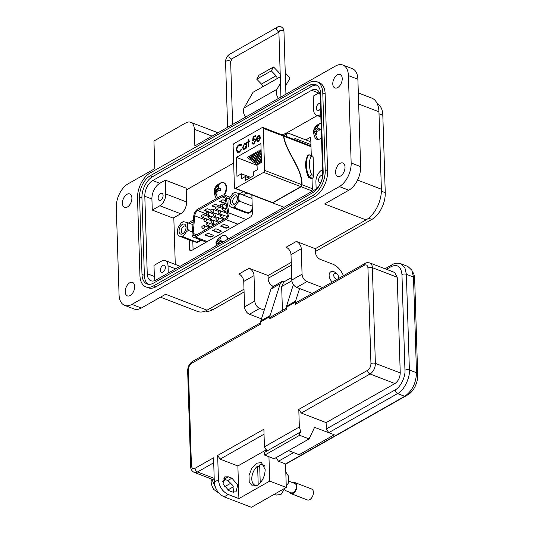 <?xml version="1.0" encoding="UTF-8"?>
<svg xmlns="http://www.w3.org/2000/svg" width="534" height="534" viewBox="0 0 534 534"><rect width="100%" height="100%" fill="white"/><g stroke="black" fill="none" stroke-linecap="round" stroke-linejoin="round"><path stroke-width="0.8" d="M280.223 74.546A8.577 5.647 60.4 0 0 278.281 71.89L273.535 66.977L258.93 75.274L256.714 79.152L261.453 84.065A2.31 1.522 -119.6 0 1 262.181 87.095L253.049 92.275L244.091 107.941A7.836 5.153 60.4 0 0 245.607 117.093M278.474 98.423A7.836 5.153 -119.6 0 1 276.959 89.278L280.497 83.097M285.316 74.66L285.917 73.612L285.296 73.966M280.297 76.803L262.181 87.095M273.535 66.977L271.319 70.855L276.058 75.768A2.31 1.522 -119.6 0 1 276.786 78.798M285.917 73.612L290.102 77.951L285.663 85.714M271.319 70.855L256.714 79.152M332.375 282.012A6.481 4.265 -119.6 0 1 329.124 275.524A6.481 4.265 -119.6 0 1 330.82 271.766A6.481 4.265 -119.6 0 1 333.837 271.686A6.481 4.265 -119.6 0 1 335.699 272.821L336.981 273.909A3.237 2.129 -119.6 0 1 338.536 276.652A3.237 2.129 -119.6 0 1 338.589 277.139A3.237 2.129 -119.6 0 1 338.022 278.801M338.536 276.652L338.816 278.307A6.481 4.265 -119.6 0 1 338.823 278.347M337.415 279.149A3.237 2.129 -119.6 0 1 333.697 275.257A3.237 2.129 -119.6 0 1 336.981 273.909M131.898 197.987A7.216 4.239 -69 0 0 129.762 193.935A7.216 4.239 -69 0 0 124.836 196.238A7.216 4.239 -69 0 0 122.453 203.354A7.216 4.239 -69 0 0 124.589 207.406A7.216 4.239 -69 0 0 129.515 205.103A7.216 4.239 -69 0 0 131.898 197.987M134.681 286.478A7.216 4.239 -69 0 0 132.545 282.426A7.216 4.239 -69 0 0 127.619 284.729A7.216 4.239 -69 0 0 125.23 291.844A7.216 4.239 -69 0 0 127.366 295.889A7.216 4.239 -69 0 0 132.292 293.587A7.216 4.239 -69 0 0 134.681 286.478M345.011 167.029A7.216 4.239 -69 0 0 342.875 162.983A7.216 4.239 -69 0 0 337.949 165.286A7.216 4.239 -69 0 0 335.566 172.395A7.216 4.239 -69 0 0 337.702 176.447A7.216 4.239 -69 0 0 342.628 174.144A7.216 4.239 -69 0 0 345.011 167.029M342.234 78.545A7.216 4.239 -69 0 0 340.098 74.493A7.216 4.239 -69 0 0 335.172 76.796A7.216 4.239 -69 0 0 332.782 83.911A7.216 4.239 -69 0 0 334.918 87.956A7.216 4.239 -69 0 0 339.844 85.654A7.216 4.239 -69 0 0 342.234 78.545M165.353 267.38A3.765 2.209 -69 0 0 164.238 265.264A3.765 2.209 -69 0 0 161.668 266.466A3.765 2.209 -69 0 0 160.42 270.177A3.765 2.209 -69 0 0 161.535 272.293A3.765 2.209 -69 0 0 164.105 271.092A3.765 2.209 -69 0 0 165.353 267.38M160.52 193.562A3.765 2.209 -69 0 0 158.251 197.2A3.765 2.209 -69 0 0 159.279 200.397A3.765 2.209 -69 0 0 160.734 200.203A3.765 2.209 -69 0 0 163.003 196.565A3.765 2.209 -69 0 0 161.976 193.368A3.765 2.209 -69 0 0 160.52 193.562M320.447 103.723A3.765 2.209 -69 0 0 320.14 103.556A3.765 2.209 -69 0 0 318.685 103.75A3.765 2.209 -69 0 0 316.408 107.387A3.765 2.209 -69 0 0 317.436 110.578A3.765 2.209 -69 0 0 318.891 110.384A3.765 2.209 -69 0 0 320.594 108.449M322.629 175.566A3.765 2.209 -69 0 0 322.396 175.452A3.765 2.209 -69 0 0 319.826 176.654A3.765 2.209 -69 0 0 318.584 180.365A3.765 2.209 -69 0 0 319.699 182.474A3.765 2.209 -69 0 0 320.914 182.401M339.357 186.566L131.898 304.38A18.817 11.06 111 0 1 124.629 305.355A18.817 11.06 111 0 1 119.055 294.788L116.305 207.406A18.817 11.06 111 0 1 128.107 183.816L154.813 168.651L153.946 140.996L185.779 122.92A12.542 7.376 111 0 1 190.625 122.273A12.542 7.376 111 0 1 194.343 129.315L194.863 145.909L335.566 66.002A18.817 11.06 111 0 1 342.841 65.028A18.817 11.06 111 0 1 348.415 75.594L351.158 162.977A18.817 11.06 111 0 1 339.357 186.566L348.829 190.211A18.817 11.06 -69 0 0 360.63 166.621L351.158 162.977M124.629 305.355L134.101 308.992A18.817 11.06 -69 0 0 141.37 308.025L165.607 294.261L207.058 310.187L243.998 289.208M249.111 268.262A6.274 4.125 -119.6 0 1 254.024 275.611L254.825 301.049L244.552 306.883L243.751 281.445A6.274 4.125 -119.6 0 0 238.845 274.096L249.111 268.262L268.061 275.544L291.244 262.381M296.357 241.435A6.274 4.125 -119.6 0 1 301.269 248.784L302.064 274.222L291.798 280.056L290.997 254.618A6.274 4.125 -119.6 0 0 286.084 247.262L296.357 241.435L315.3 248.71L366.037 219.901A24.464 14.378 -69 0 0 381.383 189.236L357.553 180.078M366.037 219.901L324.592 203.975L348.829 190.211M145.889 286.871L148.258 287.786A20.072 11.795 -69 0 0 156.015 286.745L314.993 196.465A20.072 11.795 -69 0 0 327.589 171.301L325.153 93.871A20.072 11.795 -69 0 0 319.205 82.603L316.836 81.689A20.072 11.795 111 0 1 322.783 92.963L325.219 170.386A20.072 11.795 111 0 1 312.63 195.551L153.645 285.837A20.072 11.795 111 0 1 145.889 286.871A20.072 11.795 111 0 1 139.941 275.604L137.512 198.174A20.072 11.795 111 0 1 150.101 173.009L309.079 82.73A20.072 11.795 111 0 1 316.836 81.689M342.841 65.028L352.313 68.672A18.817 11.06 111 0 1 357.887 79.239L360.63 166.621M358.314 92.929L371.704 98.069A24.464 14.378 111 0 1 378.946 111.806L381.383 189.236M315.3 248.71L315.407 252.035A6.274 4.125 -119.6 0 0 320.32 259.384L332.635 264.116A15.68 10.313 60.4 0 1 343.429 275.731M268.061 275.544L268.161 278.861A6.274 4.125 -119.6 0 0 273.074 286.211L273.435 286.351M207.058 310.187A24.464 14.378 111 0 1 197.6 311.449L160.467 297.178M302.064 274.222A6.274 4.125 60.4 0 0 306.977 281.572L322.583 287.572M291.798 280.056A6.274 4.125 60.4 0 0 296.704 287.405L312.31 293.406M254.825 301.049A6.274 4.125 60.4 0 0 259.731 308.405L264.13 310.094M244.552 306.883A6.274 4.125 60.4 0 0 249.465 314.232L261.32 318.791M315.387 251.487L371.871 219.414A21.327 12.536 -69 0 0 385.248 192.674L382.818 115.251A21.327 12.536 -69 0 0 377.178 103.576M205.35 311.028A21.327 12.536 -69 0 0 212.892 309.693L244.085 291.978M268.148 278.314L291.33 265.151M320.727 94.131A16.934 9.952 -69 0 0 315.714 84.619A16.934 9.952 -69 0 0 309.166 85.493L150.188 175.779A16.934 9.952 -69 0 0 139.568 197.006L141.997 274.436A16.934 9.952 -69 0 0 147.017 283.948A16.934 9.952 -69 0 0 153.558 283.073L312.544 192.787A16.934 9.952 -69 0 0 323.163 171.554L320.727 94.131M148.245 284.275A16.934 9.952 111 0 1 144.367 275.344L141.931 197.92A16.934 9.952 111 0 1 152.557 176.687L311.536 86.401A16.934 9.952 111 0 1 316.849 85.2M152.677 180.559A12.542 7.376 -69 0 0 144.807 196.285L147.244 273.715A12.542 7.376 -69 0 0 150.955 280.757A12.542 7.376 -69 0 0 155.808 280.11L314.786 189.824A12.542 7.376 -69 0 0 322.656 174.097L320.22 96.674A12.542 7.376 -69 0 0 316.508 89.625A12.542 7.376 -69 0 0 311.656 90.273L152.677 180.559L159.779 183.289L165.326 180.138L186.172 188.148L186.606 201.979A9.412 5.534 111 0 1 180.706 213.774L159.86 205.764L152.263 210.076L151.916 199.015A12.542 7.376 111 0 1 159.779 183.289M155.154 280.443A12.542 7.376 111 0 1 154.346 276.445L153.999 265.385L161.602 261.066A9.412 5.534 111 0 1 165.233 260.579A9.412 5.534 111 0 1 168.023 265.865L168.25 273.041M180.706 213.774L173.103 218.086L152.263 210.076M320.78 114.376L320.073 114.777A9.412 5.534 111 0 1 316.442 115.264A9.412 5.534 111 0 1 313.652 109.984L313.218 96.153L318.765 93.009A12.542 7.376 111 0 1 319.412 92.676M165.326 180.138L165.76 193.969A9.412 5.534 111 0 1 159.86 205.764M316.135 188.909L315.914 181.88A9.412 5.534 111 0 1 321.815 170.086L322.516 169.685M257.301 485.333L252.455 485.98L249.211 482.002L249.004 475.44L251.894 467.984L256.607 463.212L261.453 462.564L265.171 469.606C264.864 476.575 262.241 481.822 257.301 485.333M274.196 494.337L276.138 495.085L280.984 494.437L288.447 482.916L288.527 476.174L285.803 471.989M280.176 283.821L270.932 289.074L272.694 286.771L281.939 281.518L280.176 283.821L269.743 316.682L260.505 321.929L260.572 324.138L191.759 363.213C189.663 364.709 188.549 366.931 188.415 369.902L191.426 465.575C191.733 468.291 192.948 469.199 195.064 468.298L213.553 457.798L214.314 482.129L218.426 479.799L217.658 455.462L263.876 429.216L264.43 446.825L299.347 426.993L298.793 409.391L367.606 370.316C369.702 368.82 370.816 366.591 370.95 363.627L367.939 267.948C367.632 265.231 366.417 264.33 364.301 265.231L295.489 304.307L296.343 302.471M299.614 288.527L295.536 301.136L295.489 304.307M295.422 302.097L286.177 307.35L286.251 309.56L269.817 318.891L270.671 317.056M269.743 316.682L269.817 318.891M299.347 426.993L300.982 432.487L299.521 432.527L299.607 435.29L309.079 438.935L314.566 427.38L334.224 434.749L328.77 432.653L326.314 428.982L326.114 422.621L301.249 413.062L298.793 409.391M299.607 435.29L264.69 455.122L264.604 452.358L299.521 432.527M264.43 446.825L266.84 451.083M288.507 450.616L299.147 454.708L334.07 434.876M264.69 455.122L274.162 458.759L309.079 438.935M217.658 455.462L220.115 459.14L264.03 434.202M231.95 478.164L228.398 476.802L224.741 476.895L223.072 483.771L228.832 490.626L232.383 491.994L236.041 491.901L237.703 485.019L231.95 478.164L227.844 480.5L232.911 485.56L233.552 492.308M218.426 479.799C219.227 486.708 222.504 491.607 228.245 494.497L238.905 498.596L237.877 465.968L220.115 459.14M214.314 482.129C215.089 489.064 218.359 493.963 224.133 496.834L251.374 507.3L286.291 487.469L285.55 463.966L404.685 396.308C412.141 391.075 416.073 383.212 416.487 372.719L413.483 277.039L411.881 270.231L407.909 266.479L400.8 263.743L404.885 267.714L406.374 274.309L413.483 277.039M223.119 478.818L227.844 480.5M270.932 289.074L260.505 321.929M293.353 284.562L286.177 307.35M326.114 422.621L394.926 383.546L370.055 373.987A8.471 4.98 -69 0 0 375.369 363.374L372.365 267.694A8.471 4.98 -69 0 0 369.855 262.942L394.719 272.494L397.229 277.253L400.24 372.932C400.033 377.638 398.264 381.176 394.926 383.546M326.314 428.982L395.127 389.907C400.293 387.571 405.593 376.891 404.959 370.249L401.955 274.569C401.041 266.586 397.47 263.923 391.248 266.573L386.429 269.31M293.66 452.598L278.448 461.236L285.55 463.966M237.877 465.968L266.733 449.581M238.905 498.596L269.71 481.101L268.949 456.757M269.71 481.101L286.291 487.469M222.691 481.354L225.668 479.666M211.858 479.178L215.869 488.396M278.448 461.236L275.991 457.558M281.939 281.525L285.069 281.251M282.419 310.381L281.665 286.564L283.774 281.992M285.163 490.459L291.297 492.815A4.986 2.93 -69 0 0 293.226 492.555A4.986 2.93 -69 0 0 296.236 487.736A4.986 2.93 -69 0 0 294.875 483.504L288.74 481.141M260.232 482.916L259.664 464.934A10.914 6.415 111 0 1 262.855 464.847A10.914 6.415 111 0 1 264.557 466.109M289.608 492.168A5.861 3.444 -69 0 0 290.983 493.63A5.861 3.444 -69 0 0 293.246 493.323A5.861 3.444 -69 0 0 296.791 487.662A5.861 3.444 -69 0 0 295.189 482.689A5.861 3.444 -69 0 0 293.186 482.849M290.983 493.63L307.464 499.964A5.861 3.444 -69 0 0 309.733 499.657A5.861 3.444 -69 0 0 313.271 493.997A5.861 3.444 -69 0 0 311.669 489.024L295.189 482.689M257.134 485.426A10.914 6.415 111 0 1 255.025 485.226A10.914 6.415 111 0 1 251.928 476.702A10.914 6.415 111 0 1 257.622 466.089L259.724 466.903M258.209 484.752L257.622 466.089M412.595 271.899A15.613 9.178 111 0 1 414.658 278.701L417.695 375.195A15.613 9.178 111 0 1 407.903 394.773L285.563 464.246M243.244 195.09L246.902 193.014M192.654 224.534L193.021 223.9M193.074 249.638L192.814 241.375M286.598 136.597L286.531 134.394L287.385 133.066L288.3 133.16L309.44 141.283L310.808 140.509M175.279 264.443L173.81 217.685M186.226 189.991L233.658 163.05M285.75 133.467L317.256 115.578M251.868 194.923L252.462 213.92L250.993 216.751L191.105 250.76L190.171 250.887L189.51 249.665L189.21 240.08M189.043 223.145L190.197 221.784L193.388 219.968M239.612 193.715L243.29 191.633M305.828 139.901L310.701 137.131L311.275 155.561M311.996 178.443L312.357 189.81L311.042 190.558M282.9 206.538L281.872 207.125L281.852 206.451M228.158 239.018L225.488 235.334L223.245 235.207A8.644 5.08 111 0 1 224.053 235.107A8.644 5.08 111 0 1 227.698 239.279M217.198 245.3L216.851 243.651L215.896 243.157A5.133 3.017 111 0 1 216.05 242.296A5.133 3.017 111 0 1 216.303 241.428L219.788 237.436A5.133 3.017 111 0 1 220.362 237.356A5.133 3.017 111 0 1 220.902 237.423L220.021 238.765L219.848 240.22L222.518 241.368A5.133 3.017 111 0 1 222.344 242.323M216.303 241.428L218.453 242.416A4.118 2.423 -69 0 0 218.313 242.917A4.118 2.423 -69 0 0 218.226 243.344M221.083 243.043L219.047 243.631L218.766 244.352M220.449 238.051L219.788 237.436M218.733 238.778L219.941 239.232M217.652 240.24L220.328 241.622L220.716 240.847M216.751 241.054L218.933 242.416L220.328 241.622M218.453 242.416L218.933 242.416M216.277 243.05L219.033 243.664M216.851 243.651L218.887 244.025M220.942 241.014L222.418 241.989M224.58 195.13L226.336 190.918C227.177 186.726 226.343 183.97 223.833 182.655L221.59 182.528A8.644 5.08 111 0 1 222.398 182.428A8.644 5.08 111 0 1 225.775 190.651A8.644 5.08 111 0 1 223.986 194.957M215.823 197.533L216.664 198.421A8.644 5.08 111 0 1 215.823 197.533L215.823 197.533C212.505 190.484 214.428 185.485 221.59 182.528M216.397 194.496A5.133 3.017 111 0 1 215.856 194.423L215.195 190.972L214.241 190.478A5.133 3.017 111 0 1 214.394 189.617A5.133 3.017 111 0 1 214.648 188.749L218.132 184.757A5.133 3.017 111 0 1 218.706 184.677A5.133 3.017 111 0 1 219.247 184.744L218.366 186.086L218.192 187.541L220.862 188.689A5.133 3.017 111 0 1 220.455 190.418L218.82 190.331L217.391 190.952L216.831 192.607L216.971 194.409A5.133 3.017 111 0 1 216.771 194.456A5.133 3.017 111 0 1 216.397 194.496A9.692 7.636 -90.5 0 0 217.698 197.827M214.648 188.749L216.797 189.737A4.118 2.423 -69 0 0 216.657 190.237A4.118 2.423 -69 0 0 216.57 190.665M218.793 185.371L218.132 184.757M217.078 186.099L218.286 186.553M215.996 187.561L218.673 188.943L219.06 188.168M215.095 188.375L217.278 189.737L218.673 188.943M216.797 189.737L217.278 189.737M214.621 190.371L217.378 190.985M215.195 190.972L217.231 191.346M215.542 192.62L216.837 193.001M215.856 194.423L216.951 194.269M219.287 188.335L220.762 189.316M320.974 123.02L320.974 123.02A8.644 5.08 111 0 1 321.047 123.007L320.974 123.02C313.805 125.977 311.883 130.977 315.207 138.026L315.207 138.026A8.644 5.08 111 0 0 317.89 139.467A9.692 7.636 -90.5 0 1 315.781 134.989A5.133 3.017 111 0 1 315.24 134.915L314.579 131.464L313.625 130.97A5.133 3.017 111 0 1 313.778 130.109A5.133 3.017 111 0 1 314.032 129.241L317.516 125.25A5.133 3.017 111 0 1 318.09 125.17A5.133 3.017 111 0 1 318.631 125.243L317.75 126.585L317.576 128.033L320.246 129.181A5.133 3.017 111 0 1 319.839 130.917L318.197 130.83L316.769 131.444L316.215 133.106L316.355 134.908A5.133 3.017 111 0 1 316.155 134.948A5.133 3.017 111 0 1 315.781 134.989M314.032 129.241L316.175 130.236A4.118 2.423 -69 0 0 316.041 130.737A4.118 2.423 -69 0 0 315.954 131.157M321.515 137.739A8.644 5.08 111 0 1 317.89 139.467M318.177 125.87L317.516 125.25M316.462 126.598L317.663 127.052M315.38 128.053L318.05 129.442L318.438 128.667M314.473 128.868L316.662 130.229L318.05 129.442M316.175 130.236L316.662 130.229M314.005 130.87L316.755 131.477M314.579 131.464L316.615 131.838M314.926 133.113L316.221 133.493M315.24 134.915L316.335 134.762M318.671 128.834L320.146 129.809M198.227 241.562L198.087 242.109L197.607 241.909M249.565 212.405L249.425 212.953L248.944 212.759M198.087 242.109A7.449 4.379 111 0 1 195.865 242.182A7.449 4.379 111 0 1 195.698 242.116M200.777 240.02A7.449 4.379 111 0 1 199.389 241.368L198.862 241.088M249.425 212.953A7.449 4.379 111 0 1 247.202 213.026A7.449 4.379 111 0 1 247.035 212.959M252.355 210.556A7.449 4.379 111 0 1 250.726 212.212L250.199 211.938M245.193 219.16L228.892 212.892A4.779 2.81 111 0 1 228.959 213.6A4.779 2.81 111 0 1 225.962 219.587L237.904 224.18M227.918 214.187A3.184 1.876 111 0 1 225.915 218.186L195.304 235.574A3.184 1.876 111 0 1 194.069 235.734A3.184 1.876 111 0 1 193.141 233.438L194.776 215.823A4.779 2.81 111 0 1 197.747 210.59L222.017 196.812A4.779 2.81 111 0 1 223.859 196.565A4.779 2.81 111 0 1 225.208 198.541L227.871 213.72A3.184 1.876 111 0 1 227.918 214.187M207.292 241.568L195.344 236.976A4.779 2.81 111 0 1 193.502 237.223A4.779 2.81 111 0 1 192.107 233.779L193.742 216.163A6.375 3.745 111 0 1 197.707 209.188L221.97 195.404A6.375 3.745 111 0 1 224.434 195.077A6.375 3.745 111 0 1 226.229 197.713L229.366 198.922M208.006 233.224L204.876 235L209.688 236.849A1.595 0.748 178.2 0 0 211.931 236.722L212.973 236.128A1.595 0.748 178.2 0 0 213.366 235.614A1.595 0.748 178.2 0 0 212.812 235.073L208.006 233.224M195.344 236.976L225.962 219.587M220.522 226.116L225.335 227.965A1.595 0.748 178.2 0 0 227.584 227.831L228.625 227.244A1.595 0.748 178.2 0 0 229.019 226.73A1.595 0.748 178.2 0 0 228.465 226.189L223.653 224.34L220.522 226.116M212.699 230.561L217.512 232.41A1.595 0.748 178.2 0 0 219.754 232.277L220.802 231.683A1.595 0.748 178.2 0 0 221.189 231.175A1.595 0.748 178.2 0 0 220.642 230.628L215.829 228.779L212.699 230.561M228.892 212.892L226.229 197.713M205.236 234.793L209.675 236.502A1.595 0.748 178.2 0 0 211.918 236.368L212.966 235.781A1.595 0.748 178.2 0 0 213.313 235.441M220.889 225.909L225.328 227.611A1.595 0.748 178.2 0 0 227.571 227.484L228.619 226.89A1.595 0.748 178.2 0 0 228.966 226.556M213.066 230.354L217.498 232.056A1.595 0.748 178.2 0 0 219.748 231.93L220.789 231.335A1.595 0.748 178.2 0 0 221.143 231.002M211.504 211.945L211.157 212.138A1.595 0.748 -1.8 0 1 209.535 212.412M207.819 211.851L204.101 210.423L207.232 208.64L211.057 210.116M226.076 203.494A1.595 0.748 -1.8 0 1 224.567 203.381L219.754 201.532L222.885 199.756L225.602 200.797M215.749 207.446L211.925 205.977L215.055 204.195L219.868 206.044A1.595 0.748 -1.8 0 1 220.415 206.591A1.595 0.748 -1.8 0 1 220.028 207.105L219.607 207.339M208.173 227.184L208.28 226.082M208.907 212.172L208.901 211.918A1.595 0.748 178.2 0 0 211.15 211.784L211.277 211.718M208.901 211.918L204.462 210.216M224.567 203.381L224.554 203.027A1.595 0.748 178.2 0 0 226.016 203.154M224.554 203.027L220.115 201.325M219.234 207.199L220.015 206.751A1.595 0.748 178.2 0 0 220.368 206.418M215.916 207.159L212.292 205.77M179.064 231.075A5.34 3.137 111 0 1 182.174 224.534A5.34 3.137 111 0 1 186.006 226.483A5.34 3.137 111 0 1 186.059 227.104A5.34 3.137 111 0 1 183.376 233.331A5.34 3.137 111 0 1 179.064 231.075M186.059 227.19A3.745 2.203 -69 0 0 185.111 226.056A3.745 2.203 -69 0 0 182.555 227.257A3.745 2.203 -69 0 0 181.313 230.948A3.745 2.203 -69 0 0 182.421 233.051A3.745 2.203 -69 0 0 183.89 232.844M184.003 237.176L196.639 242.036L198.721 241.281L196.912 242.302L193.742 241.655L178.703 235.874L177.735 234.286L177.582 229.466L178.423 226.85L181.44 222.685L183.249 221.657L186.419 222.304L187.387 223.9L187.541 228.712L186.706 231.335L183.683 235.501L181.874 236.529L184.003 237.176L183.683 235.501M181.874 236.529L178.703 235.874M187.387 223.9L188.549 222.958L186.419 222.304M188.549 222.958L192.954 224.647M199.883 239.679L198.721 241.281M186.706 231.335L188.789 230.581L192.28 231.923M188.789 230.581L187.541 228.712M230.401 201.925A5.34 3.137 111 0 1 233.512 195.377A5.34 3.137 111 0 1 237.343 197.333A5.34 3.137 111 0 1 237.396 197.954A5.34 3.137 111 0 1 234.713 204.175A5.34 3.137 111 0 1 230.401 201.925M237.396 198.041A3.745 2.203 -69 0 0 236.449 196.906A3.745 2.203 -69 0 0 233.892 198.101A3.745 2.203 -69 0 0 232.65 201.792A3.745 2.203 -69 0 0 233.758 203.895A3.745 2.203 -69 0 0 235.227 203.688M235.34 208.026L247.976 212.879L250.059 212.125L248.25 213.153L245.079 212.505L230.041 206.725L229.073 205.129L228.919 200.317L229.76 197.693L232.777 193.528L234.586 192.5L237.757 193.148L238.731 194.743L238.878 199.562L238.044 202.179L235.02 206.344L233.211 207.372L235.34 208.026L235.02 206.344M233.211 207.372L230.041 206.725M238.731 194.743L239.886 193.802L237.757 193.148M239.886 193.802L251.975 198.448M252.308 209.028L250.059 212.125M238.044 202.179L240.126 201.425L252.215 206.071M240.126 201.425L238.878 199.562M283.481 136.097C286.104 152.871 302.077 168.023 301.763 184.651L264.624 170.379A1.569 0.921 111 0 1 263.642 172.342L235.501 188.322A1.569 0.921 111 0 1 234.893 188.402A1.569 0.921 111 0 1 234.433 187.521L233.111 145.488A1.569 0.921 111 0 1 234.092 143.526L262.234 127.546A1.569 0.921 111 0 1 262.841 127.466A1.569 0.921 111 0 1 263.302 128.347L283.481 136.097L282.993 135.222L283.387 135.362L310.975 145.962M262.841 127.466L282.993 135.222M283.294 135.409L283.774 136.21L311.002 146.676M294.888 139.781L294.841 138.406L310.935 144.594M249.438 178.122L245.306 176.534L241.555 178.663L241.401 173.817L250.713 177.395M257.068 165.326L236.368 157.376L260.892 143.446L261.486 162.416L257.054 164.933L257.208 169.779L253.45 171.908L253.57 175.773L245.433 180.399L245.306 176.534M312.323 188.709L302.064 184.764C302.364 168.016 286.244 152.45 283.774 136.21M308.599 177.442L309.253 177.074A24.531 16.14 -119.6 0 1 308.552 154.953L307.904 155.321A24.531 16.14 60.4 0 0 308.599 177.442L311.682 178.623L312.33 178.256A2.196 1.288 -69 0 0 313.705 175.506L313.131 157.256A2.196 1.288 -69 0 0 312.483 156.021L309.58 154.907L311.028 156.442C308.672 161.548 308.866 167.636 311.596 174.698L309.253 177.074L312.33 178.256M263.642 172.342L300.836 186.64L272.694 202.62A1.569 0.921 -69 0 1 272.26 202.733L272.56 202.847A1.569 0.921 111 0 0 272.994 202.733L301.136 186.753L312.503 191.119M264.624 170.379L263.302 128.347M236.368 157.376L236.969 176.34L241.401 173.817M260.005 135.896L258.369 135.756L256.847 137.632L256.447 139.674L257.361 141.497L258.536 141.296L260.318 138.78L259.878 138.72L258.449 140.676L257.608 140.809L256.941 139.528L260.492 137.512L259.537 135.563M248.63 139.187L248.143 139.461L248.21 141.617L247.516 142.017L247.536 142.671L248.23 142.278L248.383 146.963L248.871 146.69L248.724 141.997L249.418 141.603L249.398 140.949L248.697 141.343L248.63 139.187M237.763 152.611L237.123 152.25L239.406 152.257L241.722 149.38L241.281 149.186L239.379 151.509L237.864 151.756L236.842 149.8C236.922 147.791 237.697 146.296 239.145 145.335L241.161 145.435L241.575 144.747L240.947 144.287L239.152 144.567C237.383 145.742 236.449 147.558 236.348 150.034L237.603 152.564M240.821 145.168L241.161 145.435M246.621 142.812L246.454 143.913L244.512 143.626L242.516 147.564L243.457 149.346L244.672 149.166L246.261 147.23L246.287 148.152L246.775 147.878L246.608 142.531L246.121 142.805L246.154 143.793L245.673 143.432M255.352 136.324L255.325 135.576L253.096 136.838L252.655 140.816L254.691 139.608L255.205 140.629L253.884 143.266L253.123 143.372L252.642 142.638L252.155 142.912L252.902 144.18L253.877 144.033L255.693 140.382L254.912 138.8L253.27 139.467L253.503 137.371L255.352 136.324M302.064 184.764L301.597 185.685M300.836 186.64A1.569 0.921 -69 0 0 301.263 186.259L301.563 186.379A1.569 0.921 111 0 1 301.136 186.753M301.63 186.286L301.763 184.651M234.893 188.402L272.293 202.766M258.449 140.676L259.878 138.72M257.522 141.543L256.447 139.674M256.747 139.795L256.847 137.632M257.148 137.745L258.369 135.756M258.67 135.87L259.691 135.636M257.755 140.849L258.75 140.789M248.21 141.617L248.143 139.461M249.405 141.23L248.697 141.343M248.67 146.797L248.23 142.278M247.829 142.505L247.516 142.017M247.816 142.131L248.51 141.737M241.094 144.354L239.152 144.567M238.017 151.803L239.379 151.509M239.679 151.623L241.582 149.3M237.423 152.364L236.348 150.034M236.649 150.147C236.749 147.678 237.683 145.855 239.452 144.681M261.313 156.949L255.612 152.651L256.761 151.996L259.678 153.111L261.233 154.286M261.226 154.126L257.702 151.462L258.85 150.808L261.153 151.696M261.139 151.296L259.784 150.274L261.086 149.68M261.406 159.779L253.523 153.832L254.678 153.178L257.588 154.299L261.32 157.116M261.346 162.496L251.441 155.02L252.589 154.366L255.499 155.481L261.406 159.94M259.257 163.678L249.351 156.202L250.499 155.548L253.416 156.669L261.226 162.563M257.174 164.866L247.269 157.39L248.417 156.736L251.327 157.857L259.137 163.744M246.581 147.985L246.261 147.23M243.611 149.387L242.516 147.564M242.816 147.678L244.512 143.626M244.812 143.739L245.827 143.506M253.096 136.838L255.339 135.856M253.904 138.96L253.27 139.467M254.204 139.074L255.058 138.867M253.069 144.227L252.155 142.912M253.276 143.412L253.884 143.266M254.184 143.386L255.205 140.629M255.506 140.742L254.831 139.681M253.009 140.435L253.396 136.958M308.552 154.953L309.58 154.907M260.285 137.245L256.974 138.84L260.285 137.245L259.537 136.33M261.266 155.394L256.761 151.996M261.179 152.564L258.85 150.808M261.353 158.218L254.678 153.178M261.446 161.048L252.589 154.366M260.412 163.024L250.499 155.548M258.322 164.212L248.417 156.736M245.64 144.2L246.508 145.608L244.966 148.619L243.871 148.672M256.974 138.84L258.416 136.397L259.397 136.257L259.985 137.131M244.966 148.619L243.711 148.626L243.003 147.291L244.539 144.28L245.486 144.127L246.508 145.608M246.207 145.488L244.665 148.499M244.091 107.941L276.959 89.278M276.058 75.768L261.453 84.065M229.513 54.335C226.943 56.097 225.628 58.633 225.568 61.937A2.543 1.195 -1.8 0 1 226.189 61.123A2.543 1.195 -1.8 0 1 229.78 60.916A2.543 1.195 -1.8 0 1 230.655 61.777L232.03 58.76A2.543 1.675 60.4 0 1 230.842 58.787A2.543 1.675 60.4 0 1 228.986 56.591A2.543 1.675 60.4 0 1 229.513 54.335L277.273 27.214C277.874 26.613 279.142 26.48 281.078 26.834C282.973 27.781 283.934 29.343 283.961 31.506A2.543 1.195 178.2 0 0 283.087 30.638A2.543 1.195 178.2 0 0 280.35 30.525A2.543 1.195 178.2 0 0 278.882 31.666L280.931 97.028M277.273 27.214A2.543 1.675 60.4 0 0 276.739 29.47A2.543 1.675 60.4 0 0 278.594 31.666A2.543 1.675 60.4 0 0 278.882 31.753M131.898 304.38L141.37 308.025M290.997 254.618L301.269 248.784M243.751 281.445L254.024 275.611M212.078 136.13L194.343 129.315M357.887 79.239L348.415 75.594M314.993 196.465L312.63 195.551M153.645 285.837L156.015 286.745M322.783 92.963L325.153 93.871M325.219 170.386L327.589 171.301M358.661 104.01L378.946 111.806M379.013 113.789L382.818 115.251M381.376 191.192L385.248 192.674M368.607 218.159L371.871 219.414M209.922 308.559L212.892 309.693M296.704 287.405L306.977 281.572M249.465 314.232L259.731 308.405M311.536 86.401L309.166 85.493M150.188 175.779L152.557 176.687M144.367 275.344L141.997 274.436M141.931 197.92L139.568 197.006M151.916 199.015L144.807 196.285M147.244 273.715L154.346 276.445M318.765 93.009L311.656 90.273M165.76 193.969L186.606 201.979M320.073 114.777L320.8 115.057M175.699 268.816L168.023 265.865M224.133 496.834L228.245 494.497M195.064 468.298A3.137 2.063 60.4 0 0 197.52 471.969L213.707 462.778M191.426 465.575A3.137 1.475 178.2 0 0 190.658 466.582C190.678 469.259 191.873 471.202 194.249 472.41A8.471 4.98 -69 0 0 197.52 471.969L214.201 478.377M188.415 369.902A3.137 1.475 178.2 0 0 187.654 370.91L190.658 466.582M191.759 363.213A3.137 2.063 -119.6 0 1 192.58 361.398C189.376 363.587 187.734 366.758 187.654 370.91M269.857 315.721L260.619 320.967M295.536 301.136L286.291 306.389M364.301 265.231A3.137 2.063 -119.6 0 1 365.123 263.416L296.31 302.491M367.939 267.948A3.137 1.475 -1.8 0 1 372.365 267.694L397.229 277.253M370.95 363.627A3.137 1.475 -1.8 0 1 375.369 363.374L400.24 372.932M367.606 370.316A3.137 2.063 60.4 0 0 370.055 373.987L301.249 413.062M404.685 396.308L397.583 393.578L328.77 432.653M224.287 479.131L228.398 476.802M224.467 486.821L231.215 482.99M233.425 486.801L227.684 490.058M391.248 266.573A3.137 2.063 -119.6 0 1 392.069 264.757L385.014 268.762M401.955 274.569A3.137 1.475 -1.8 0 1 406.374 274.309L409.384 369.989A3.137 1.475 -1.8 0 0 404.959 370.249M395.127 389.907A3.137 2.063 60.4 0 0 397.583 393.578C403.704 390.861 410.192 377.885 409.384 369.989L416.487 372.719M211.885 479.892A3.137 1.475 178.2 0 0 211.117 480.9C211.177 481.027 210.79 484.839 213.8 489.498L218.7 492.815M291.858 280.777L281.665 286.564M414.658 278.701L413.523 278.261M417.695 375.195L416.467 374.728M407.903 394.773L407.215 394.513M191.606 250.473L189.51 249.665M193.114 222.905L190.197 221.784M220.362 237.356A9.692 7.636 -90.5 0 1 224.053 235.107M218.706 184.677A9.692 7.636 -90.5 0 1 222.398 182.428M318.09 125.17A9.692 7.636 -90.5 0 1 321.054 123.134M197.8 241.802L197.754 241.982A7.449 4.379 111 0 1 197.179 242.156M196.545 242.229A7.449 4.379 111 0 1 195.531 242.056L195.865 242.182M249.138 212.645L249.091 212.826A7.449 4.379 111 0 1 248.524 212.999M247.883 213.073A7.449 4.379 111 0 1 246.868 212.899L247.202 213.026M200.444 239.893A7.449 4.379 111 0 1 199.062 241.241M252.335 209.996A7.449 4.379 111 0 1 250.399 212.085M205.049 221.663C203.307 220.255 203.674 219.294 206.164 218.766A1.555 0.914 111 0 1 206.625 219.634A1.555 0.914 111 0 1 206.111 221.169A1.555 0.914 111 0 1 205.049 221.663L208.033 222.811M214.441 216.33C212.699 214.922 213.066 213.96 215.556 213.433A1.555 0.914 111 0 1 216.016 214.301A1.555 0.914 111 0 1 215.502 215.836A1.555 0.914 111 0 1 214.441 216.33L217.425 217.478M202.873 228.472C201.131 227.07 201.505 226.102 203.988 225.575A1.555 0.914 111 0 1 204.449 226.449A1.555 0.914 111 0 1 203.935 227.978A1.555 0.914 111 0 1 202.873 228.472L205.81 229.6M207.572 225.809C205.824 224.4 206.197 223.439 208.687 222.912A1.555 0.914 111 0 1 209.148 223.779A1.555 0.914 111 0 1 208.634 225.315A1.555 0.914 111 0 1 207.572 225.809L210.509 226.937M212.265 223.145C210.523 221.737 210.89 220.769 213.38 220.242A1.555 0.914 111 0 1 213.84 221.116A1.555 0.914 111 0 1 213.326 222.645A1.555 0.914 111 0 1 212.265 223.145L215.202 224.273M216.964 220.475C215.215 219.067 215.589 218.106 218.079 217.578A1.555 0.914 111 0 1 218.539 218.446A1.555 0.914 111 0 1 218.026 219.981A1.555 0.914 111 0 1 216.964 220.475L219.901 221.603M223.833 210.997C222.091 209.588 222.458 208.627 224.947 208.1A1.555 0.914 111 0 1 225.408 208.968A1.555 0.914 111 0 1 224.894 210.503A1.555 0.914 111 0 1 223.833 210.997L227.651 212.465M221.657 217.812C219.915 216.403 220.282 215.436 222.771 214.908A1.555 0.914 111 0 1 223.232 215.783A1.555 0.914 111 0 1 222.718 217.311A1.555 0.914 111 0 1 221.657 217.812L224.594 218.94M221.316 206.852C219.567 205.443 219.941 204.482 222.431 203.955A1.555 0.914 111 0 1 222.892 204.822A1.555 0.914 111 0 1 222.378 206.358A1.555 0.914 111 0 1 221.316 206.852L224.293 208M219.14 213.667C217.391 212.258 217.765 211.29 220.255 210.763A1.555 0.914 111 0 1 220.716 211.638A1.555 0.914 111 0 1 220.202 213.166A1.555 0.914 111 0 1 219.14 213.667L222.117 214.808M209.749 218.993C208 217.592 208.373 216.624 210.863 216.096A1.555 0.914 111 0 1 211.324 216.971A1.555 0.914 111 0 1 210.81 218.499A1.555 0.914 111 0 1 209.749 218.993L212.726 220.142M216.617 209.522C214.875 208.113 215.242 207.145 217.732 206.618A1.555 0.914 111 0 1 218.192 207.492A1.555 0.914 111 0 1 217.678 209.021A1.555 0.914 111 0 1 216.617 209.522L219.601 210.663M211.925 212.185C210.176 210.776 210.55 209.815 213.039 209.288A1.555 0.914 111 0 1 213.5 210.156A1.555 0.914 111 0 1 212.986 211.691A1.555 0.914 111 0 1 211.925 212.185L214.902 213.333M207.225 214.848C205.483 213.446 205.85 212.479 208.34 211.951A1.555 0.914 111 0 1 208.801 212.826A1.555 0.914 111 0 1 208.287 214.354A1.555 0.914 111 0 1 207.225 214.848L210.209 215.996M202.533 217.518C200.784 216.11 201.158 215.149 203.648 214.615A1.555 0.914 111 0 1 204.108 215.489A1.555 0.914 111 0 1 203.594 217.024A1.555 0.914 111 0 1 202.533 217.518L205.51 218.66M209.675 236.502L209.688 236.849M212.973 236.128L212.966 235.781M211.931 236.722L211.918 236.368M225.335 227.965L225.328 227.611M227.571 227.484L227.584 227.831M228.625 227.244L228.619 226.89M217.512 232.41L217.498 232.056M219.748 231.93L219.754 232.277M220.802 231.683L220.789 231.335M225.068 197.981L222.017 196.812M197.747 210.59L206.304 213.88M204.248 219.461L194.776 215.823M193.141 233.438L196.666 234.793M211.15 211.784L211.157 212.138M220.028 207.105L220.015 206.751M286.531 134.394A38.081 17.936 178.2 0 0 283.18 135.289M272.694 202.62L235.501 188.322M311.028 156.442L313.131 157.256M311.596 174.698L313.705 175.506M283.961 31.506L285.93 94.191M279.255 31.579L278.808 31.239L278.882 31.666M232.03 58.76L278.895 32.14M232.624 124.462L230.655 61.777M227.624 127.299L225.568 61.937M190.625 122.273L217.979 132.779M165.233 260.579L180.118 266.299M316.442 115.264L320.861 116.966M260.532 322.81L192.58 361.398M286.204 308.231L270.638 317.069M365.123 263.416C365.81 262.675 367.385 262.514 369.855 262.942M194.249 472.41L214.254 480.093M392.069 264.757C394.593 263.135 397.503 262.795 400.8 263.743M211.117 480.9L211.05 478.864M217.772 492.535L218.806 492.935M283.714 282.019L291.718 277.48M262.855 464.847L264.263 465.388M255.025 485.226L256.433 485.766M215.823 246.027L217.438 239.145L223.245 235.207M321.535 138.393L318.03 139.661L316.956 139.434L315.207 138.026M224.434 195.077L230.081 197.246M193.502 237.223L206.284 242.136M206.164 218.766L211.537 220.829M215.556 213.433L220.922 215.496M203.988 225.575L209.308 227.618M208.687 222.912L214.001 224.954M213.38 220.242L218.7 222.284M218.079 217.578L223.392 219.621M224.947 208.1L227.023 208.894M222.771 214.908L227.304 216.65M222.431 203.955L226.423 205.49M220.255 210.763L227.864 213.687M210.863 216.096L216.23 218.159M217.732 206.618L223.099 208.681M213.039 209.288L218.406 211.351M208.34 211.951L213.713 214.014M203.648 214.615L209.014 216.684M281.652 134.695L287.359 133.073M282.573 206.725L272.38 202.813"/></g></svg>
